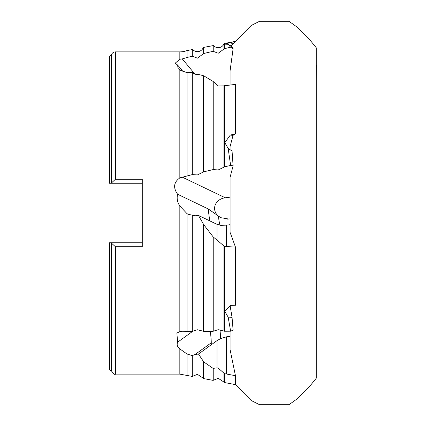 <?xml version="1.0" encoding="UTF-8"?>
<svg xmlns="http://www.w3.org/2000/svg" width="426" height="426" viewBox="0 0 426 426"><rect width="100%" height="100%" fill="white"/><g stroke="black" fill="none" stroke-linecap="round" stroke-linejoin="round"><path stroke-width="0.64" d="M188.164 214.278L195.049 215.79L198.479 215.45L203.719 224.672L213.091 236.819L223.932 245.951L226.403 246.569L235.461 247.075L230.083 232.367L230.083 177.28L233.107 165.852L230.636 165.416L224.534 166.864L218.234 169.937L213.091 169.591L203.719 171.832L197.419 174.932L192.275 174.591L179.831 177.903C173.728 182.253 172.988 187.706 177.615 194.251C176.609 198.404 177.349 202.318 179.831 205.992L179.831 331.641L176.881 333.036L177.615 342.216C176.609 344.709 177.349 346.934 179.831 348.905L179.831 374.129L192.275 376.419L192.275 355.609L187.035 354.006L187.035 375.423M230.636 165.416L228.155 148.445L232.053 150.985L233.107 165.852M109.226 142.662L109.226 56.871A0.825 0.825 0 0 1 109.642 56.157L111.383 55.156A4.132 4.132 0 0 1 115.425 51.871L179.831 51.871A20.656 20.656 0 0 0 187.035 50.577L187.035 57.489L182.275 58.9L195.044 74.268L198.479 74.422L203.719 75.785L213.091 81.43L218.234 85.983L223.932 85.866L235.461 84.359L235.461 133.801L233.07 135.33L230.083 146.539L230.083 149.963M187.035 50.577L192.275 49.581A0.825 0.825 0 0 1 193.015 49.81A6.198 6.198 0 0 0 203.117 47.888A0.825 0.825 0 0 1 203.719 47.403L213.091 45.619A0.825 0.825 0 0 1 213.831 45.854A6.198 6.198 0 0 0 223.932 43.931A0.825 0.825 0 0 1 224.534 43.447L235.461 41.37L231.084 46.093M230.083 85.062L230.083 70.822L233.107 48.692L230.636 47.227L224.534 48.633L218.234 53.245L213.091 51.301L203.719 53.506L197.419 58.17L192.275 56.232L187.035 57.489M230.636 47.227L228.155 44.299L232.053 46.668L233.107 48.692M230.083 305.58L232.053 317.317L233.107 330.161L230.636 331.194L224.534 331.231L218.234 329.692L213.091 331.29L203.719 331.327L197.419 329.761L192.275 331.359L182.275 331.242L179.831 331.641M216.999 367.856L216.999 340.63L211.275 344.767L211.275 342.781L195.049 354.517L198.479 354.027L203.719 361.892L213.091 368.389L216.999 367.856L218.234 368.139L224.534 373.634L235.461 375.716L230.083 349.693L230.083 331.194M111.383 55.156L111.383 183.031L115.425 179.255L142.279 179.255L142.279 246.745L115.425 246.745L111.048 242.745L142.279 242.745L142.279 183.255L109.226 183.255L109.642 183.255L109.226 183.255L109.226 56.871M182.275 58.9L179.831 59.262L175.177 63.197L177.615 65.034L178.02 68.421L179.831 70.088L179.831 177.903M115.425 246.745L115.425 374.129L179.831 374.129M220.774 217.691A12.397 10.735 180 0 1 214.81 206.349A12.397 10.735 180 0 1 225.248 197.77L230.083 197.179M209.853 220.908A12.397 0.863 83.1 0 1 208.245 208.953L220.753 217.681L228.698 219.028A12.397 10.735 180 0 1 227.053 219.129M226.403 374.028L226.403 336.833L230.083 336.386M226.403 246.569L226.403 225.152L230.083 224.704M235.461 375.716L235.461 384.63L224.534 382.553L224.534 373.634M235.461 247.075L235.461 305.266L230.562 305.383M230.636 331.194L228.155 317.146L224.821 311.465L230.29 305.533M228.155 148.445L224.821 142.635L230.29 135.095L233.075 135.399M235.461 133.801L230.29 135.095M195.049 354.517L192.275 355.609M216.999 340.63L220.663 338.585L226.403 336.833M198.479 354.027L211.275 344.767M216.999 240.014L216.999 224.337L220.663 225.327L226.403 225.152M216.999 224.337L198.479 215.45M187.035 354.006L179.831 348.905M192.712 331.295L177.615 342.216M188.047 214.219L187.035 213.682L187.035 331.364M187.035 213.682L179.831 205.992M182.275 177.141L225.248 197.77M208.245 208.953L177.615 194.251M228.155 44.299L224.821 44.171L230.29 42.563L233.075 44.011M235.461 41.535L230.29 42.563M195.049 74.268L192.275 72.58L187.035 72.676L187.035 175.858M187.035 72.676L179.831 70.088M183.441 72.047L177.615 65.034M111.048 183.255L111.383 183.031M111.383 242.969L111.383 370.844C113.731 374.007 115.079 375.098 115.425 374.129M109.226 242.745L109.642 242.745L109.642 369.843L109.226 369.129L109.226 242.745L111.048 242.745M109.226 369.129L109.226 283.338M228.155 317.146L232.053 317.317M230.258 134.946L233.07 135.33M223.932 85.866L223.932 167.2M203.117 75.615L203.117 172.173M223.932 245.951L223.932 331.039M203.117 223.623L203.117 331.135M223.932 373.085L223.932 382.069L218.234 378.315L213.091 380.381L213.091 368.389M203.117 361.003L203.117 378.112L197.419 374.358L192.275 376.419M203.117 47.888L203.117 54.038M223.932 43.931L223.932 49.16M179.831 51.871L179.831 59.262M115.425 51.871L115.425 179.255M213.831 45.854L213.831 51.514M193.015 49.81L193.015 56.44M230.083 218.857L228.698 219.028M224.534 246.324L224.534 331.231M224.534 85.69L224.534 166.864M203.719 47.403L203.719 53.506M213.091 45.619L213.091 51.301M203.719 361.892L203.719 378.597L213.091 380.381M193.015 355.454L193.015 376.19M213.831 368.447L213.831 380.146M211.275 342.781A12.397 0.863 83.1 0 0 210.316 331.3M220.663 338.585A12.397 0.863 83.1 0 0 219.922 329.639M213.091 236.819L213.091 331.29M203.719 224.672L203.719 331.327M193.015 215.279L193.015 331.162M213.831 237.516L213.831 331.093M219.954 225.237A12.397 0.863 83.1 0 1 218.378 216.307M192.275 49.581L192.275 56.232M192.275 215.189L192.275 331.359M224.534 43.447L224.534 48.633M213.091 81.43L213.091 169.591M203.719 75.785L203.719 171.832M193.015 72.825L193.015 174.601M213.831 82.069L213.831 169.607M192.275 72.58L192.275 174.591M109.642 56.157L109.642 183.255M316.774 85.056L316.577 65.072M235.461 41.37L251.228 25.475L259.525 21.3L289.004 21.3L296.714 26.827L310.889 41.141L316.731 48.372L316.731 377.628L310.889 384.859L296.714 399.173L289.004 404.7L259.525 404.7L251.228 400.525L235.461 384.63M316.726 344.432L316.774 85.051M203.719 378.597L203.117 378.112M223.932 382.069L224.534 382.553M109.642 369.843L111.383 370.844"/></g></svg>
